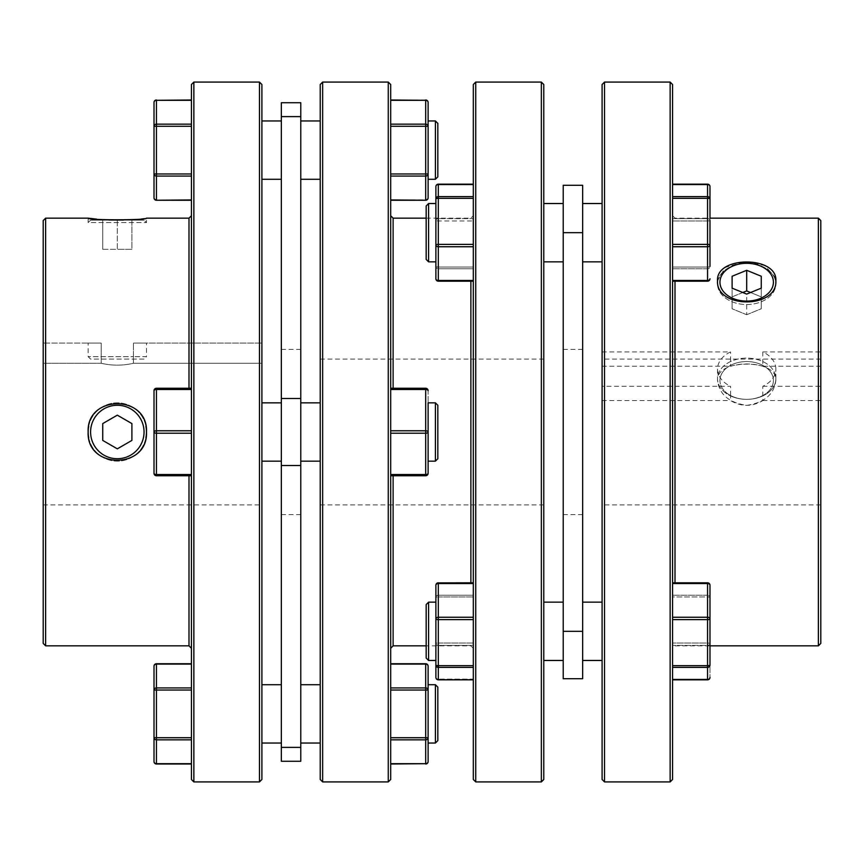 <?xml version="1.0" encoding="UTF-8"?>
<svg xmlns="http://www.w3.org/2000/svg" width="864" height="864" viewBox="0 0 864 864"><rect width="100%" height="100%" fill="white"/><g stroke="black" fill="none" stroke-linecap="round" stroke-linejoin="round"><path stroke-width="0.65" stroke-dasharray="4.32 3.24" d="M602.1 386.294L602.1 504.9L602.1 386.294L730.566 386.294L730.566 395.917A29.16 20.617 180 0 0 762.804 395.917L762.804 386.294A29.16 20.617 180 0 0 775.85 369.112L775.85 378.734A29.16 20.617 180 0 0 762.804 361.552A29.16 20.617 180 0 0 730.566 361.552A29.16 20.617 180 0 0 717.53 378.734L717.53 380.452C715.716 358.474 777.654 358.484 775.84 380.452C774.112 394.384 764.402 402.689 746.701 405.378C728.946 402.678 719.226 394.373 717.53 380.452M602.1 351.929L730.566 351.929A29.16 20.617 180 0 0 717.53 369.112L717.53 378.734A29.16 20.617 180 0 0 730.566 395.917L730.566 400.583C741.29 406.912 752.036 406.912 762.804 400.583L762.804 395.917A29.16 20.617 180 0 0 775.85 378.734A29.16 20.617 180 0 1 746.68 399.352A29.16 20.617 180 0 1 717.53 378.734A29.16 20.617 180 0 1 746.69 358.117A29.16 20.617 180 0 1 775.85 378.734L775.85 380.452M719.95 380.452A26.73 18.9 0 0 1 746.69 361.552A26.73 18.9 0 0 1 773.41 380.452A26.73 18.9 0 0 0 746.69 361.552A26.73 18.9 0 0 0 719.95 380.452A26.73 18.9 0 0 0 746.69 399.352A26.73 18.9 0 0 0 773.41 380.452A26.73 18.9 0 0 1 746.69 399.352A26.73 18.9 0 0 1 719.95 380.452M428.598 261.846L426.168 259.416L426.168 205.956L426.168 213.775L426.168 205.956L428.598 203.526L428.598 261.846L428.598 203.526L428.598 261.846L435.888 261.846L435.888 203.526L435.888 261.846M473.31 667.397L473.31 679.828L473.31 667.397L438.318 667.397A2.43 2.344 180 0 1 435.888 665.053L435.888 677.398A2.43 2.344 180 0 0 438.318 679.741L438.318 645.386L473.31 645.386L473.31 596.959L473.31 645.386L438.318 645.386A2.43 1.717 0 0 1 435.888 643.669L435.888 618.97A2.43 0.626 180 0 0 438.318 619.607L473.31 619.607L473.31 665.68L473.31 619.607M428.598 660.474L426.168 658.044L426.168 604.584L426.168 650.225L426.168 604.584L428.598 602.154L428.598 660.474L428.598 651.942L428.598 660.474L435.888 660.474L435.888 597.586L435.888 643.669A2.43 0.626 0 0 1 438.318 643.032A2.43 0.626 180 0 0 435.888 643.669A2.43 1.717 180 0 0 438.318 645.386L438.318 583.524A2.43 1.717 0 0 0 435.888 585.241L435.888 665.053A2.43 0.626 180 0 0 438.318 665.68L473.31 665.68M473.31 196.603L473.31 184.259L473.31 196.603L438.318 196.603L438.318 184.259L473.31 184.172L473.31 218.614L473.31 184.259M672.57 197.23L672.57 198.32L672.57 197.23M672.57 666.77L672.57 665.68L672.57 666.77M775.85 280.789L775.85 283.921A29.16 20.617 0 0 1 746.69 304.538A29.16 20.617 0 0 1 717.53 283.921A29.16 20.617 0 0 0 746.69 304.538A29.16 20.617 0 0 0 775.85 283.921A29.16 20.617 0 0 0 746.69 263.304A29.16 20.617 0 0 0 717.53 283.921A29.16 20.617 0 0 1 746.69 263.304A29.16 20.617 0 0 1 775.85 283.921L775.85 280.789C777.654 308.923 715.727 308.934 717.53 280.789L717.53 283.921L717.53 280.789L725.274 267.451L744.39 261.641L764.737 265.475L775.483 277.614M820.8 220.59L820.8 643.41M818.37 645.84L818.37 218.16M675 281.189L675 582.811M672.57 279.072L672.57 648.27L672.57 279.072M672.57 84.51L672.57 779.49M670.14 781.92L670.14 82.08M602.1 779.49L602.1 84.51M604.53 82.08L604.53 781.92M775.85 369.112A29.16 20.617 180 0 0 762.804 351.929L762.804 366.217L820.8 366.217L820.8 359.1L820.8 504.9L820.8 366.217M762.804 366.217C752.08 363.431 741.334 363.431 730.566 366.217L730.566 351.929M602.1 366.217L730.566 366.217M582.66 373.583L582.66 514.62L582.66 373.583M563.22 490.417L563.22 349.38L563.22 490.417M582.66 610.697L582.66 660.474L582.66 610.697M602.1 651.942L602.1 602.154L602.1 651.942M582.66 253.303L582.66 203.526L582.66 253.303M602.1 212.058L602.1 261.846L602.1 212.058M543.78 651.942L543.78 602.154L543.78 651.942M563.22 610.697L563.22 660.474L563.22 610.697M543.78 212.058L543.78 261.846L543.78 212.058M563.22 253.303L563.22 203.526L563.22 253.303M470.88 281.189L470.88 582.811M473.31 584.928L473.31 215.73L473.31 584.928M473.31 84.51L473.31 779.49M475.74 781.92L475.74 82.08M543.78 779.49L543.78 84.51M541.35 82.08L541.35 781.92M435.888 610.697L435.888 660.474M473.31 198.32L473.31 280.476L473.31 198.32L438.318 198.32A2.43 0.626 180 0 0 435.888 198.947L435.888 245.03A2.43 0.626 180 0 1 438.318 244.393L438.318 196.603A2.43 2.344 180 0 0 435.888 198.947L435.888 186.602A2.43 2.344 180 0 1 438.318 184.259L438.318 218.614L473.31 218.614L473.31 267.041L473.31 218.614L438.318 218.614A2.43 1.717 180 0 0 435.888 220.331L435.888 278.759A2.43 2.43 0 0 0 438.318 281.189L438.318 281.102A2.43 2.344 180 0 1 435.888 278.759A2.43 1.717 0 0 0 438.318 280.476L438.318 246.748L473.31 246.748M773.41 282.204A26.73 18.9 180 0 0 746.69 263.304A26.73 18.9 180 0 0 719.95 282.204A26.73 18.9 180 0 0 746.69 301.104A26.73 18.9 180 0 0 773.41 282.204M88.15 343.062L101.196 343.062L101.196 356.67L88.15 356.67L133.434 356.67L101.196 356.67L101.196 363.269L43.2 363.269L43.2 504.9L43.2 343.062L43.2 363.269L101.196 363.269L101.196 343.062L43.2 343.062L101.196 343.062L88.15 343.062L88.15 356.67L90.59 359.1L144.05 359.1L146.48 356.67L133.434 356.67L133.434 363.269C122.71 365.774 111.964 365.774 101.196 363.269C111.92 365.774 122.666 365.774 133.434 363.269L133.434 343.062L133.434 356.67L146.48 356.67L146.48 343.062L133.434 343.062L146.48 343.062M437.832 176.85L437.832 123.39M435.402 120.96L435.402 179.28M390.69 199.93L390.69 176.072L390.69 199.93L425.682 199.93L425.682 176.072A2.43 2.106 180 0 0 428.112 173.966L428.112 126.274A2.43 2.106 0 0 0 425.682 124.168L425.682 100.31A2.43 2.106 -0 0 1 428.112 102.416L428.112 120.96M390.69 84.51L390.69 779.49M90.59 432A26.73 26.73 0 0 1 117.31 405.27A26.73 26.73 0 0 1 144.05 432A26.73 26.73 0 0 1 117.31 458.73A26.73 26.73 0 0 1 90.59 432M146.48 432A29.16 29.16 0 0 0 117.31 402.84A29.16 29.16 0 0 0 88.15 432C86.335 469.649 148.306 469.606 146.48 432C148.284 394.362 86.346 394.384 88.15 432A29.16 29.16 0 0 0 117.31 461.16A29.16 29.16 0 0 0 146.48 432M435.402 684.72L435.402 743.04M428.112 684.72L428.112 743.04M437.832 740.61L437.832 687.15M428.112 461.16L428.112 473.31A2.43 2.43 0 0 1 425.682 475.74L390.69 475.74L390.69 474.52L390.69 475.74L390.69 474.53L390.69 475.74L425.682 475.74A2.43 2.43 0 0 0 428.112 473.31A2.43 1.21 0 0 1 425.682 474.52A2.43 1.22 0 0 0 428.112 473.31L428.112 432A2.43 1.21 -0 0 1 425.682 433.21A2.43 1.22 0 0 0 428.112 432L428.112 473.31A2.43 1.21 180 0 1 425.682 474.53L425.682 433.22A2.43 1.21 180 0 0 428.112 432A2.43 1.22 0 0 0 425.682 430.78A2.43 1.21 -0 0 1 428.112 432L428.112 390.69A2.43 1.22 -0 0 0 425.682 389.47A2.43 1.21 0 0 1 428.112 390.69L428.112 461.16L428.112 402.84L428.112 461.16L435.402 461.16L435.402 402.84L435.402 461.16L437.832 458.73L437.832 405.27L435.402 402.84L428.112 402.84M191.43 100.31L191.43 124.168L191.43 100.31L156.438 100.31A2.43 2.106 180 0 0 154.008 102.416L154.008 197.824A2.43 2.106 0 0 0 156.438 199.93L156.438 176.072A2.43 2.106 0 0 1 154.008 173.966L156.438 173.966L156.438 126.274L191.43 126.274L191.43 173.966L191.43 126.274M191.43 84.51L191.43 779.49M191.43 763.69L191.43 739.832L191.43 763.69L156.438 764.014M88.15 218.16L88.15 222.588L146.48 222.588L88.15 222.588L90.59 220.158L144.05 220.158L90.59 220.158M133.618 219.532L146.48 218.16L146.48 222.588L144.05 220.158M145.919 437.681A29.16 29.16 0 0 1 88.722 437.724M43.2 220.59L43.2 643.41M45.63 645.84L45.63 218.16M189 218.16L189 388.26M193.86 781.92L193.86 82.08M261.9 779.49L261.9 84.51M259.47 82.08L259.47 781.92M96.692 219.154L101.12 219.542M106.272 219.866L108.864 219.985M123.617 220.061L128.488 219.866M261.9 363.269L133.434 363.269L261.9 363.269L261.9 343.062L133.434 343.062L261.9 343.062L261.9 363.269M281.34 432L281.34 514.62L281.34 432M300.78 432L300.78 514.62L300.78 432M281.34 461.16L281.34 402.84L281.34 461.16L281.34 402.84L281.34 461.16L261.9 461.16L261.9 402.84L261.9 461.16M281.34 713.88L281.34 743.04L281.34 713.88M261.9 713.88L261.9 743.04L261.9 713.88M281.34 150.12L281.34 120.96L281.34 150.12M261.9 150.12L261.9 120.96L261.9 150.12M320.22 461.16L320.22 402.84L320.22 461.16L320.22 402.84L320.22 461.16L300.78 461.16L300.78 402.84L300.78 461.16M320.22 713.88L320.22 743.04L320.22 713.88M300.78 713.88L300.78 743.04L300.78 713.88M320.22 150.12L320.22 120.96L320.22 150.12M300.78 150.12L300.78 120.96L300.78 150.12M393.12 475.74L393.12 645.84M388.26 781.92L388.26 82.08M320.22 779.49L320.22 84.51M322.65 82.08L322.65 781.92M543.78 432L543.78 359.1L543.78 432M88.711 426.308A29.16 29.16 0 0 1 145.908 426.287M390.69 99.986L390.69 124.168L390.69 99.986M131.9 220.158L117.32 220.158L131.9 220.158L131.9 249.318L117.32 249.318L131.9 249.318L131.9 220.158M102.74 220.158L117.32 220.158L117.32 249.318L102.74 249.318L102.74 220.158L102.74 249.318M102.73 249.318L117.31 249.318L117.31 220.158L102.73 220.158M390.69 173.966L390.69 126.274L390.69 176.072L390.69 173.966L425.682 173.966L425.682 126.274L390.69 126.274L390.69 124.168L390.69 126.274M428.112 150.12L428.112 179.28L428.112 150.12M390.69 176.072L425.682 176.072L425.682 173.966L428.112 173.966L428.112 197.824A2.43 2.106 180 0 1 425.682 199.93L425.682 200.254M437.832 405.27L437.832 458.73L437.832 405.27M117.31 415.163L102.74 423.587L102.74 440.413L117.32 448.837L131.9 440.413L131.9 423.587L117.32 415.163M393.12 218.16L393.12 388.26M390.69 430.79L390.69 389.48L390.69 430.79L425.682 430.79L425.682 432L425.682 430.78L390.69 430.78L425.682 430.78L425.682 389.47L390.69 389.47L390.69 388.26L390.69 430.78L390.69 389.47L425.682 389.47L425.682 433.22L390.69 433.22L390.69 474.53L390.69 433.22M390.69 474.53L425.682 474.53L425.682 475.74L425.682 433.21L390.69 433.21L390.69 474.52L390.69 433.21L425.682 433.21L425.682 475.74A2.43 2.43 0 0 0 428.112 473.31M390.69 739.832L390.69 763.69L390.69 739.832L425.682 739.832A2.43 2.106 -0 0 0 428.112 737.726L428.112 761.584A2.43 2.106 0 0 1 425.682 763.69L425.682 764.014M390.69 737.726L390.69 687.928L390.69 737.726L425.682 737.726L425.682 690.034L390.69 690.034M390.69 687.928L390.69 663.746L390.69 687.928L425.682 687.928A2.43 2.106 180 0 1 428.112 690.034L428.112 737.726L425.682 737.726L425.682 763.69L390.69 763.69M390.69 388.26L425.682 388.26L390.69 388.26L390.69 389.48L390.69 388.26L425.682 388.26A2.43 2.43 0 0 1 428.112 390.69A2.43 2.43 0 0 0 425.682 388.26A2.43 2.43 0 0 1 428.112 390.69A2.43 1.22 180 0 0 425.682 389.48L390.69 389.48M390.69 432L390.69 215.73L390.69 432M281.34 761.26L281.34 102.74M300.78 761.26L300.78 102.74M191.43 173.966L191.43 199.93L191.43 173.966L156.438 173.966L156.438 176.072L191.43 176.072M191.43 199.93L156.438 200.254M191.43 739.832L191.43 690.034L191.43 739.832L156.438 739.832A2.43 2.106 180 0 1 154.008 737.726L154.008 761.584A2.43 2.106 180 0 0 156.438 763.69L156.438 690.034L154.008 690.034L154.008 737.726L191.43 737.726M191.43 690.034L191.43 664.07L191.43 690.034L156.438 690.034L156.438 687.928A2.43 2.106 0 0 0 154.008 690.034L154.008 666.176A2.43 2.106 -0 0 1 156.438 664.07L191.43 664.07M191.43 474.53L156.438 474.53L156.438 475.74L156.438 474.52L191.43 474.52L191.43 433.21L191.43 474.52L156.438 474.52A2.43 1.22 180 0 1 154.008 473.31L154.008 432L154.008 473.31A2.43 1.21 180 0 0 156.438 474.52L156.438 475.74A2.43 2.43 0 0 1 154.008 473.31A2.43 2.43 0 0 0 156.438 475.74L191.43 475.74L156.438 475.74A2.43 2.43 0 0 1 154.008 473.31L154.008 432A2.43 1.22 180 0 1 156.438 430.78A2.43 1.21 180 0 0 154.008 432A2.43 1.21 180 0 0 156.438 433.21A2.43 1.22 180 0 1 154.008 432L154.008 390.69A2.43 2.43 0 0 1 156.438 388.26A2.43 2.43 0 0 0 154.008 390.69A2.43 1.22 180 0 1 156.438 389.47A2.43 1.21 180 0 0 154.008 390.69A2.43 1.22 0 0 1 156.438 389.48L191.43 389.48L191.43 430.79L191.43 389.48M189 475.74L189 645.84M191.43 388.26L156.438 388.26A2.43 2.43 0 0 0 154.008 390.69M154.008 473.31A2.43 1.21 0 0 0 156.438 474.53L156.438 433.22A2.43 1.21 -0 0 1 154.008 432A2.43 1.22 0 0 1 156.438 430.79L156.438 433.21L191.43 433.21L156.438 433.21L156.438 430.78L156.438 433.22L191.43 433.22M156.438 475.74L191.43 475.74M191.43 124.168L156.438 124.168L156.438 126.274L154.008 126.274A2.43 2.106 180 0 1 156.438 124.168L156.438 99.986M425.682 388.26L425.682 430.79A2.43 1.22 180 0 1 428.112 432M435.402 402.84L435.402 461.16M428.112 666.176L428.112 690.034L425.682 690.034L425.682 664.07A2.43 2.106 180 0 1 428.112 666.176M425.682 475.74L390.69 475.74M144.05 359.1L90.59 359.1M746.69 314.734L761.26 308.772L761.26 296.87L746.68 290.92L732.11 296.87L732.11 288.155L746.69 294.106L761.26 288.155L761.26 276.253L746.68 270.302L732.11 276.253L732.11 308.772L746.69 314.734L746.69 294.106M742.781 292.518L732.11 296.87L732.11 308.772L732.11 276.253M746.68 290.92L746.68 270.302M750.589 292.518L761.26 296.87L761.26 276.253M761.26 288.155L761.26 308.772L761.26 288.155L761.26 308.772L746.68 314.734L746.68 294.106M473.31 281.102L473.31 268.758L473.31 281.189L473.31 280.476L473.31 281.189L438.318 281.102L473.31 281.102M435.888 186.602A2.43 1.717 180 0 1 438.318 184.885L438.318 184.172A2.43 2.43 0 0 0 435.888 186.602A2.43 1.717 0 0 1 438.318 184.885L473.31 184.885L438.318 184.885L438.318 218.614A2.43 1.717 0 0 0 435.888 220.331A2.43 0.626 0 0 0 438.318 220.968L438.318 267.041L438.318 220.968L473.31 220.968L438.318 220.968A2.43 0.626 180 0 1 435.888 220.331L435.888 203.526L428.598 203.526M438.318 267.041A2.43 0.626 180 0 1 435.888 266.414A2.43 2.344 180 0 0 438.318 268.758A2.43 2.344 -0 0 1 435.888 266.414A2.43 0.626 0 0 0 438.318 267.041L473.31 267.041L473.31 268.758L473.31 267.041L438.318 267.041L438.318 268.132L438.318 267.041M746.68 314.734L732.11 308.772L732.11 288.155M473.31 583.524L473.31 595.242L473.31 582.811L473.31 583.524L438.318 583.524L438.318 582.811A2.43 2.43 0 0 0 435.888 585.241A2.43 2.344 180 0 1 438.318 582.898L473.31 582.898L438.318 582.898L438.318 595.242A2.43 2.344 0 0 0 435.888 597.586A2.43 0.626 -0 0 1 438.318 596.959A2.43 0.626 180 0 0 435.888 597.586A2.43 2.344 180 0 1 438.318 595.242L438.318 582.811L473.31 582.811M473.31 595.242L473.31 596.959L473.31 595.242L438.318 595.242L438.318 596.959L473.31 596.959L438.318 596.959L438.318 643.032L438.318 595.242L473.31 595.242M473.31 679.115L473.31 679.828L473.31 679.115L438.318 679.115L473.31 679.115M582.66 678.704L582.66 185.296L563.22 185.296L563.22 232.686L582.66 232.686M563.22 678.704L563.22 232.686M582.66 651.942L582.66 660.474L582.66 651.942M672.57 184.259L672.57 196.603L672.57 184.172L672.57 184.885L672.57 184.172L707.562 184.259L707.562 184.885L672.57 184.885L672.57 220.968L672.57 184.885L707.562 184.885L707.562 220.968A2.43 0.626 180 0 0 709.992 220.331L709.992 266.414L709.992 218.16L675 218.16L672.57 215.73M672.57 198.32L672.57 244.393L672.57 198.32L707.562 198.32A2.43 0.626 -0 0 1 709.992 198.947L709.992 266.414A2.43 0.626 180 0 1 707.562 267.041A2.43 0.626 -0 0 0 709.992 266.414A2.43 2.344 180 0 1 707.562 268.758A2.43 2.344 0 0 0 709.992 266.414M672.57 246.748L672.57 281.189L672.57 246.748L707.562 246.748A2.43 1.717 0 0 0 709.992 245.03A2.43 0.626 0 0 0 707.562 244.393L707.562 184.259A2.43 2.344 -0 0 1 709.992 186.602L709.992 198.947A2.43 2.344 0 0 0 707.562 196.603L672.57 196.603M672.57 280.476L707.562 280.476L707.562 281.189L707.562 220.968L707.562 267.041L672.57 267.041L672.57 220.968L672.57 267.041L707.562 267.041L707.562 281.102L672.57 281.189L672.57 267.041L672.57 281.102L707.562 281.102A2.43 2.344 0 0 0 709.992 278.759A2.43 1.717 180 0 1 707.562 280.476L707.562 244.393L672.57 244.393M672.57 679.741L672.57 667.397L672.57 679.828L672.57 679.115L672.57 679.828L707.562 679.741L707.562 679.115L672.57 679.115L672.57 643.032L672.57 679.115L707.562 679.115L707.562 667.397L672.57 667.397M672.57 665.68L672.57 619.607L672.57 665.68L707.562 665.68L707.562 667.397A2.43 2.344 -0 0 0 709.992 665.053L709.992 677.398L709.992 665.053A2.43 0.626 0 0 1 707.562 665.68L707.562 619.607L672.57 619.607L672.57 617.252L672.57 619.607M672.57 617.252L672.57 582.811L672.57 617.252L707.562 617.252L707.562 619.607A2.43 0.626 -0 0 0 709.992 618.97L709.992 665.053M672.57 582.811L707.562 582.811L707.562 596.959L672.57 596.959L672.57 643.032L672.57 596.959L707.562 596.959L707.562 582.898L672.57 582.811L672.57 596.959L672.57 582.898L707.562 582.898A2.43 2.344 0 0 1 709.992 585.241L709.992 618.97A2.43 1.717 0 0 0 707.562 617.252L707.562 583.524A2.43 1.717 180 0 1 709.992 585.241L709.992 597.586L709.992 585.241A2.43 2.43 0 0 0 707.562 582.811L707.562 583.524L672.57 583.524M602.1 400.583L730.566 400.583M762.804 400.583L820.8 400.583M762.804 351.929L820.8 351.929M762.804 386.294L820.8 386.294M717.53 369.112A29.16 20.617 180 0 0 730.566 386.294M672.57 679.828L707.562 679.828A2.43 2.43 0 0 0 709.992 677.398A2.43 1.717 180 0 1 707.562 679.115L707.562 645.386A2.43 1.717 0 0 0 709.992 643.669A2.43 0.626 180 0 0 707.562 643.032L672.57 643.032L707.562 643.032L707.562 596.959L707.562 645.386L672.57 645.386L707.562 645.386L707.562 643.032A2.43 0.626 0 0 1 709.992 643.669L709.992 597.586L709.992 645.84L675 645.84L672.57 648.27M709.992 643.669A2.43 1.717 180 0 1 707.562 645.386L707.562 679.115A2.43 1.717 0 0 0 709.992 677.398A2.43 2.344 0 0 1 707.562 679.741M707.562 596.959A2.43 0.626 0 0 1 709.992 597.586A2.43 2.344 -0 0 0 707.562 595.242A2.43 2.344 180 0 1 709.992 597.586A2.43 0.626 180 0 0 707.562 596.959M709.992 220.331A2.43 1.717 0 0 0 707.562 218.614L672.57 218.614L707.562 218.614L707.562 220.968L672.57 220.968L707.562 220.968A2.43 0.626 0 0 0 709.992 220.331A2.43 1.717 180 0 0 707.562 218.614L707.562 184.259M390.69 124.168L425.682 124.168L425.682 126.274L428.112 126.274M425.682 99.986L390.69 100.31M300.78 398.498L281.34 398.498M300.78 465.502L281.34 465.502M300.78 116.618L281.34 116.618M300.78 747.382L281.34 747.382M156.438 389.47L156.438 430.78L156.438 389.47L191.43 389.47L156.438 389.47M156.438 474.52L156.438 433.21L156.438 474.52M156.438 430.78L191.43 430.78L156.438 430.78M156.438 663.746L156.438 687.928L191.43 687.928M156.438 388.26L156.438 430.79L191.43 430.79M425.682 663.746L390.69 664.07M425.682 474.52L390.69 474.52L425.682 474.52M425.682 433.21L425.682 432L425.682 433.21M438.318 268.758L438.318 281.102L438.318 268.132L438.318 268.758L473.31 268.758L438.318 268.758M473.31 244.393L438.318 244.393L438.318 246.748A2.43 1.717 180 0 1 435.888 245.03M473.31 280.476L438.318 280.476L438.318 281.189L473.31 281.189M473.31 184.172L438.318 184.259M563.22 631.314L582.66 631.314M707.562 595.242L672.57 595.242L707.562 595.242M709.992 186.602A2.43 1.717 0 0 0 707.562 184.885A2.43 1.717 180 0 1 709.992 186.602A2.43 2.43 0 0 0 707.562 184.172L672.57 184.172M707.562 268.758L672.57 268.758L707.562 268.758M473.31 643.032L438.318 643.032L438.318 645.386L438.318 643.032L473.31 643.032M435.888 677.398A2.43 1.717 180 0 0 438.318 679.115A2.43 1.717 0 0 1 435.888 677.398A2.43 2.43 0 0 0 438.318 679.828L473.31 679.828M473.31 679.741L438.318 679.741M435.888 618.97A2.43 1.717 180 0 1 438.318 617.252L473.31 617.252M820.8 359.1L602.1 359.1M820.8 504.9L602.1 504.9M563.22 349.38L582.66 349.38M582.66 261.846L602.1 261.846M543.78 261.846L563.22 261.846M426.168 218.16L470.88 218.16L473.31 215.73M428.598 602.154L435.888 602.154M43.2 504.9L261.9 504.9M300.78 514.62L281.34 514.62M473.31 648.27L470.88 645.84L426.168 645.84M543.78 359.1L320.22 359.1M543.78 504.9L320.22 504.9M300.78 349.38L281.34 349.38M543.78 203.526L563.22 203.526M543.78 660.474L563.22 660.474M582.66 203.526L602.1 203.526M582.66 660.474L602.1 660.474M563.22 514.62L582.66 514.62M672.57 281.189L707.562 281.189A2.43 2.43 0 0 0 709.992 278.759"/><path stroke-width="1.3" d="M428.598 602.154L426.168 604.584L426.168 658.044L428.598 660.474L428.598 602.154L435.888 602.154M428.598 203.526L426.168 205.956L426.168 259.416L428.598 261.846L428.598 203.526L435.888 203.526L435.888 186.602L435.888 245.03L435.888 186.602A2.43 2.344 0 0 1 438.318 184.259L438.318 196.603L473.31 196.603M775.84 280.789C777.654 255.733 715.727 255.722 717.53 280.789C715.705 308.88 777.611 308.977 775.85 280.789L775.483 277.614M818.37 645.84L820.8 643.41L820.8 220.59L818.37 218.16L818.37 645.84L709.992 645.84L709.992 665.053L709.992 585.241A2.43 2.43 0 0 0 707.562 582.811L707.562 582.898A2.43 2.344 180 0 1 709.992 585.241A2.43 1.717 0 0 0 707.562 583.524L707.562 582.811L672.57 582.811M675 582.811L675 281.189M670.14 781.92L672.57 779.49L672.57 84.51L670.14 82.08L670.14 781.92L604.53 781.92L604.53 82.08L670.14 82.08M604.53 82.08L602.1 84.51L602.1 779.49L604.53 781.92M563.22 185.296L563.22 678.704L582.66 678.704L582.66 185.296L563.22 185.296M475.74 781.92L473.31 779.49L473.31 84.51L475.74 82.08L475.74 781.92L541.35 781.92L541.35 82.08L543.78 84.51L543.78 779.49L541.35 781.92M773.41 282.204A26.73 18.9 180 0 1 746.69 301.104A26.73 18.9 180 0 1 719.95 282.204A26.73 18.9 180 0 1 746.69 263.304A26.73 18.9 180 0 1 773.41 282.204M435.402 120.96L437.832 123.39L437.832 176.85L435.402 179.28L435.402 120.96L428.112 120.96L428.112 126.274L428.112 102.416A2.43 2.106 180 0 0 425.682 100.31L390.69 99.986M435.402 743.04L435.402 684.72L428.112 684.72L428.112 743.04L435.402 743.04L437.832 740.61L437.832 687.15L435.402 684.72M425.682 764.014A2.43 2.43 0 0 0 428.112 761.584A2.43 2.106 180 0 1 425.682 763.69L390.69 764.014M435.402 402.84L437.832 405.27L437.832 458.73L435.402 461.16L435.402 402.84L428.112 402.84L428.112 432L428.112 402.84M435.402 461.16L428.112 461.16M191.43 176.072L156.438 176.072L156.438 199.93A2.43 2.106 180 0 1 154.008 197.824L154.008 102.416A2.43 2.106 0 0 1 156.438 100.31L191.43 99.986M191.43 690.034L156.438 690.034L156.438 687.928A2.43 2.106 180 0 0 154.008 690.034L154.008 761.584A2.43 2.43 0 0 0 156.438 764.014L191.43 764.014M189 388.26L189 218.16L146.48 218.16C148.295 220.32 86.389 220.331 88.16 218.16M88.722 437.724A29.16 29.16 0 0 1 88.15 432C86.346 394.384 148.273 394.373 146.48 432A29.16 29.16 0 0 1 145.919 437.681M146.47 432C148.295 469.562 86.389 469.681 88.15 432A29.16 29.16 0 0 1 88.711 426.308M45.63 645.84L43.2 643.41L43.2 220.59L45.63 218.16L45.63 645.84L189 645.84L189 475.74M193.86 781.92L191.43 779.49L191.43 84.51L193.86 82.08L193.86 781.92L259.47 781.92L259.47 82.08L261.9 84.51L261.9 779.49L259.47 781.92M45.63 218.16L88.15 218.16L96.692 219.154M101.12 219.542L106.272 219.866M108.864 219.985L123.617 220.061M128.488 219.866L133.618 219.532M281.34 402.84L261.9 402.84L281.34 402.84M281.34 461.16L261.9 461.16M300.78 432L300.78 761.26L281.34 761.26L281.34 102.74L300.78 102.74L300.78 432M320.22 402.84L300.78 402.84L320.22 402.84M320.22 461.16L300.78 461.16M426.168 645.84L393.12 645.84L393.12 475.74M388.26 781.92L390.69 779.49L390.69 84.51L388.26 82.08L388.26 781.92L322.65 781.92L322.65 82.08L388.26 82.08M322.65 82.08L320.22 84.51L320.22 779.49L322.65 781.92M470.88 582.811L470.88 281.189M144.05 432A26.73 26.73 0 0 0 117.31 405.27A26.73 26.73 0 0 0 90.59 432A26.73 26.73 0 0 0 117.31 458.73A26.73 26.73 0 0 0 144.05 432M145.908 426.287A29.16 29.16 0 0 1 146.48 432M390.69 176.072L425.682 176.072L425.682 199.93A2.43 2.106 -0 0 0 428.112 197.824L428.112 126.274A2.43 2.106 180 0 0 425.682 124.168L390.69 124.168M390.69 126.274L425.682 126.274L425.682 176.072A2.43 2.106 0 0 0 428.112 173.966L390.69 173.966M117.31 415.163L102.74 423.587L102.74 440.413L117.32 448.837L131.9 440.413L131.9 423.587L117.32 415.163M393.12 388.26L393.12 218.16L390.69 215.73M191.43 737.726L154.008 737.726A2.43 2.106 0 0 0 156.438 739.832L156.438 690.034L154.008 690.034L154.008 666.176A2.43 2.106 180 0 1 156.438 664.07L156.438 663.746A2.43 2.43 0 0 0 154.008 666.176M154.008 761.584A2.43 2.106 -0 0 0 156.438 763.69L191.43 763.69M191.43 475.74L156.438 475.74A2.43 2.43 0 0 1 154.008 473.31L154.008 390.69A2.43 1.21 0 0 1 156.438 389.48L156.438 388.26L191.43 388.26M154.008 390.69A2.43 2.43 0 0 1 156.438 388.26M191.43 389.48L156.438 389.48L156.438 430.79A2.43 1.21 -0 0 0 154.008 432A2.43 1.22 0 0 0 156.438 433.22L156.438 430.79L191.43 430.79M154.008 473.31A2.43 1.22 -0 0 0 156.438 474.53L191.43 474.53M191.43 100.31L156.438 100.31L156.438 124.168A2.43 2.106 -0 0 0 154.008 126.274L156.438 126.274L156.438 176.072A2.43 2.106 180 0 1 154.008 173.966L191.43 173.966M390.69 475.74L425.682 475.74L425.682 474.53L390.69 474.53M390.69 389.48L425.682 389.48A2.43 1.21 180 0 1 428.112 390.69A2.43 2.43 0 0 0 425.682 388.26L390.69 388.26M425.682 475.74A2.43 2.43 0 0 0 428.112 473.31L428.112 432A2.43 1.22 180 0 1 425.682 433.22L425.682 430.79L390.69 430.79M428.112 473.31A2.43 1.22 180 0 1 425.682 474.53L425.682 433.22L390.69 433.22M428.112 432A2.43 1.21 180 0 0 425.682 430.79L425.682 388.26M428.112 761.584L428.112 666.176A2.43 2.43 0 0 0 425.682 663.746L390.69 663.746M390.69 664.07L425.682 664.07A2.43 2.106 0 0 1 428.112 666.176M390.69 690.034L425.682 690.034L425.682 737.726L428.112 737.726A2.43 2.106 180 0 1 425.682 739.832L425.682 763.69L390.69 763.69M425.682 663.746L425.682 687.928A2.43 2.106 0 0 1 428.112 690.034L425.682 690.034L425.682 687.928L390.69 687.928M732.11 276.253L746.69 270.302L761.26 276.253L761.26 288.155L746.68 294.106L732.11 288.155L732.11 276.253L732.11 288.155M742.781 292.518L746.69 290.92L746.69 270.302M761.26 288.155L761.26 276.253M746.69 290.92L750.589 292.518M563.22 678.704L582.66 678.704M709.992 643.669L709.992 665.053A2.43 2.344 180 0 1 707.562 667.397L707.562 665.68L672.57 665.68M672.57 583.524L707.562 583.524L707.562 617.252A2.43 1.717 180 0 1 709.992 618.97A2.43 0.626 180 0 1 707.562 619.607L707.562 617.252L672.57 617.252M709.992 665.053A2.43 0.626 180 0 1 707.562 665.68L707.562 619.607L672.57 619.607M672.57 679.828L707.562 679.828A2.43 2.43 0 0 0 709.992 677.398A2.43 2.344 180 0 1 707.562 679.741L672.57 679.741M709.992 266.414L709.992 220.331M818.37 218.16L709.992 218.16L709.992 186.602A2.43 2.344 180 0 0 707.562 184.259L707.562 196.603L672.57 196.603M709.992 198.947A2.43 0.626 180 0 0 707.562 198.32L707.562 196.603A2.43 2.344 180 0 1 709.992 198.947M672.57 246.748L707.562 246.748L707.562 244.393A2.43 0.626 180 0 1 709.992 245.03A2.43 1.717 180 0 1 707.562 246.748L707.562 281.102A2.43 2.344 180 0 0 709.992 278.759A2.43 1.717 0 0 1 707.562 280.476L672.57 280.476M473.31 246.748L438.318 246.748L438.318 280.476A2.43 1.717 180 0 1 435.888 278.759A2.43 2.43 0 0 0 438.318 281.189L438.318 281.102A2.43 2.344 0 0 1 435.888 278.759L435.888 245.03A2.43 0.626 -0 0 1 438.318 244.393L473.31 244.393M473.31 198.32L438.318 198.32L438.318 196.603A2.43 2.344 -0 0 0 435.888 198.947A2.43 0.626 0 0 1 438.318 198.32L438.318 246.748A2.43 1.717 0 0 1 435.888 245.03M473.31 667.397L438.318 667.397L438.318 665.68A2.43 0.626 -0 0 1 435.888 665.053A2.43 2.344 0 0 0 438.318 667.397L438.318 679.741A2.43 2.344 -0 0 1 435.888 677.398L435.888 610.697M473.31 619.607L438.318 619.607A2.43 0.626 0 0 1 435.888 618.97L435.888 585.241A2.43 2.344 0 0 1 438.318 582.898L473.31 582.811M473.31 583.524L438.318 583.524L438.318 665.68L473.31 665.68M672.57 198.32L707.562 198.32L707.562 244.393L672.57 244.393M672.57 667.397L707.562 667.397L707.562 679.741M156.438 764.014L156.438 739.832L191.43 739.832M300.78 465.502L281.34 465.502M390.69 100.31L425.682 100.31L425.682 126.274L428.112 126.274M390.69 200.254L425.682 200.254L390.69 199.93M300.78 116.618L281.34 116.618M300.78 398.498L281.34 398.498M300.78 747.382L281.34 747.382M191.43 664.07L156.438 664.07L156.438 687.928L191.43 687.928M156.438 475.74L156.438 433.22L191.43 433.22M191.43 126.274L156.438 126.274L156.438 124.168L191.43 124.168M154.008 197.824A2.43 2.43 0 0 0 156.438 200.254L191.43 199.93M390.69 739.832L425.682 739.832L425.682 737.726L390.69 737.726M563.22 232.686L582.66 232.686M563.22 631.314L582.66 631.314M672.57 184.259L707.562 184.259M473.31 281.189L438.318 281.189L438.318 280.476L473.31 280.476M473.31 184.259L438.318 184.259M438.318 679.741L473.31 679.741M435.888 618.97A2.43 1.717 0 0 1 438.318 617.252L473.31 617.252M438.318 583.524L438.318 582.811A2.43 2.43 0 0 0 435.888 585.241A2.43 1.717 180 0 1 438.318 583.524M428.598 261.846L435.888 261.846M582.66 602.154L602.1 602.154L582.66 602.154M582.66 261.846L602.1 261.846M543.78 602.154L563.22 602.154L543.78 602.154M543.78 261.846L563.22 261.846M475.74 82.08L541.35 82.08M189 218.16L191.43 215.73M193.86 82.08L259.47 82.08M281.34 743.04L261.9 743.04M281.34 120.96L261.9 120.96M320.22 743.04L300.78 743.04M320.22 120.96L300.78 120.96M393.12 645.84L390.69 648.27M428.112 102.416A2.43 2.43 0 0 0 425.682 99.986M425.682 200.254A2.43 2.43 0 0 0 428.112 197.824M426.168 218.16L393.12 218.16M320.22 179.28L300.78 179.28M320.22 684.72L300.78 684.72M281.34 179.28L261.9 179.28M281.34 684.72L261.9 684.72M189 645.84L191.43 648.27M156.438 663.746L191.43 663.746M156.438 99.986A2.43 2.43 0 0 0 154.008 102.416M156.438 200.254L191.43 200.254M435.402 179.28L428.112 179.28M543.78 203.526L563.22 203.526M543.78 660.474L563.22 660.474M582.66 203.526L602.1 203.526M582.66 660.474L602.1 660.474M709.992 186.602A2.43 2.43 0 0 0 707.562 184.172L672.57 184.172M672.57 281.189L707.562 281.189A2.43 2.43 0 0 0 709.992 278.759M435.888 186.602A2.43 2.43 0 0 1 438.318 184.172L473.31 184.172M435.888 677.398A2.43 2.43 0 0 0 438.318 679.828L473.31 679.828M428.598 660.474L435.888 660.474"/></g></svg>
